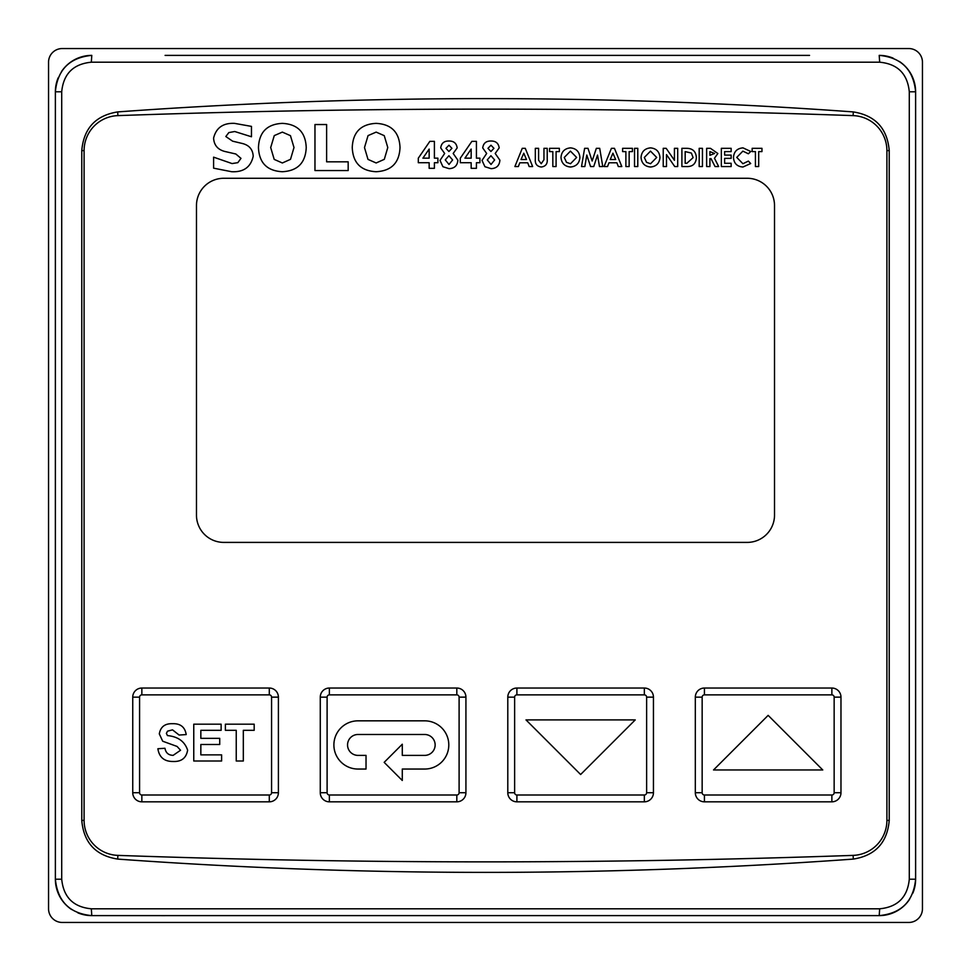 <?xml version="1.0" encoding="UTF-8"?>
<svg xmlns="http://www.w3.org/2000/svg" width="971" height="971" viewBox="0 0 971 971"><rect width="100%" height="100%" fill="white"/><g stroke="black" fill="none" stroke-linecap="round" stroke-linejoin="round"><path stroke-width="1.46" d="M347.545 744.939A10.45 10.45 0 0 1 358.008 734.489L424.691 734.489A10.45 10.45 0 0 1 435.142 744.939A10.45 10.45 0 0 1 424.691 755.389L402.285 755.389L402.285 744.223L384.164 762.356L402.285 780.478L402.285 769.044L424.691 769.044A24.105 24.105 0 0 0 448.796 744.939A24.105 24.105 0 0 0 424.691 720.834L358.008 720.834A24.105 24.105 0 0 0 333.89 744.939A24.105 24.105 0 0 0 358.008 769.044L366.031 769.044L366.031 755.389L358.008 755.389A10.45 10.45 0 0 1 347.545 744.939M165.094 55.383L809.547 55.383M61.501 71.575A36.413 36.413 0 0 1 91.784 55.383L91.323 62.205C73.335 63.952 63.455 73.808 61.707 91.784M117.734 859.092C240.323 867.965 362.911 872.383 485.5 872.383C608.089 872.383 730.678 867.965 853.266 859.092C875.308 855.572 887.3 842.67 889.23 820.398L889.23 150.602C887.3 128.33 875.308 115.428 853.266 111.908C730.678 103.035 608.089 98.617 485.5 98.617C362.911 98.617 240.323 103.035 117.734 111.908C95.692 115.415 83.712 128.318 81.77 150.602L81.77 820.398C83.712 842.682 95.692 855.585 117.734 859.092L117.867 855.378A35.005 35.005 0 0 1 84.101 820.398L81.77 820.398M58.151 77.85A36.413 36.413 0 0 0 55.371 91.796L61.707 91.796L61.707 879.204C63.491 897.228 73.371 907.084 91.323 908.795L91.784 915.617L161.453 915.617M774.518 515.079L774.518 205.585A27.309 27.309 0 0 0 747.209 178.276L223.779 178.276A27.309 27.309 0 0 0 196.47 205.585L196.47 515.079M196.47 515.091A27.309 27.309 0 0 0 223.779 542.401L747.209 542.401A27.309 27.309 0 0 0 774.518 515.091M695.321 792.724L702.154 792.724L702.154 697.154L695.321 697.154L695.321 792.724A9.103 9.103 0 0 0 704.424 801.828L831.868 801.828A9.103 9.103 0 0 0 840.971 792.724L840.971 697.142A9.103 9.103 0 0 0 831.868 688.038L704.424 688.038A9.103 9.103 0 0 0 695.321 697.142M507.797 792.724L514.63 792.724L514.63 697.154L507.797 697.154L507.797 792.724A9.103 9.103 0 0 0 516.9 801.828L644.343 801.828A9.103 9.103 0 0 0 653.447 792.724L653.447 697.142A9.103 9.103 0 0 0 644.343 688.038L516.9 688.038A9.103 9.103 0 0 0 507.797 697.142M320.272 792.724L327.106 792.724L327.106 697.154L320.272 697.154L320.272 792.724A9.103 9.103 0 0 0 329.375 801.828L456.819 801.828A9.103 9.103 0 0 0 465.922 792.724L465.922 697.142A9.103 9.103 0 0 0 456.819 688.038L329.375 688.038A9.103 9.103 0 0 0 320.272 697.142M117.867 855.378A10417.119 10417.119 0 0 0 853.133 855.378A35.005 35.005 0 0 0 886.899 820.398L886.899 150.602A35.005 35.005 0 0 0 853.133 115.622A10417.119 10417.119 0 0 0 117.867 115.622A35.005 35.005 0 0 0 84.101 150.602L84.101 820.398M132.748 792.724L139.581 792.724L139.581 697.154L132.748 697.154L132.748 792.724A9.103 9.103 0 0 0 141.851 801.828L269.295 801.828A9.103 9.103 0 0 0 278.398 792.724L278.398 697.142A9.103 9.103 0 0 0 269.295 688.038L141.851 688.038A9.103 9.103 0 0 0 132.748 697.142M165.094 915.629L161.453 915.629M809.547 915.617L879.204 915.617A36.413 36.413 0 0 0 909.499 899.425M879.216 915.617L91.796 915.617M912.849 893.15A36.413 36.413 0 0 0 915.617 879.204C913.48 901.319 901.343 913.456 879.204 915.617L879.677 908.795C897.665 907.048 907.545 897.192 909.293 879.204L909.293 91.796L915.629 91.796M909.293 879.204L915.617 879.204L915.617 91.796A36.413 36.413 0 0 0 899.401 61.489M893.138 58.151A36.413 36.413 0 0 0 879.204 55.383L879.677 62.205L91.323 62.205M55.371 91.796L55.371 879.204A36.413 36.413 0 0 0 71.599 909.511M77.862 912.849A36.413 36.413 0 0 0 91.784 915.617C69.706 913.505 57.568 901.367 55.383 879.204L61.707 879.204M909.293 91.784C907.509 73.772 897.629 63.916 879.677 62.205M55.371 91.784C57.52 69.681 69.657 57.544 91.784 55.371M879.204 55.371C901.294 57.495 913.432 69.633 915.617 91.784M242.689 143.574C249.316 145.347 252.812 149.558 253.213 156.21C250.809 167.133 243.624 172.304 231.644 171.721L213.596 168.165L213.596 157.156L232.057 163.565L237.834 162.667L240.978 158.358L235.844 154.001L224.726 151.44C217.735 149.583 214.021 145.14 213.596 138.113C216.12 127.784 223.099 122.868 234.521 123.366L251.465 126.388L251.465 136.765L234.751 131.522L228.84 132.578L225.83 136.523L232.603 141.171L242.689 143.574M282.318 123.366C297.599 124.167 305.562 132.226 306.229 147.556C305.549 162.873 297.575 170.92 282.318 171.721C267.086 170.908 259.123 162.861 258.456 147.556C259.099 132.226 267.049 124.154 282.318 123.366M290.511 159.329L293.995 147.519L290.45 135.661L282.355 132.105L274.271 135.6L270.691 147.556L274.198 159.39L282.355 162.982L290.511 159.329M348.176 161.817L348.176 170.556L314.968 170.556L314.968 124.531L326.62 124.531L326.62 161.817L348.176 161.817M376.117 123.366C391.386 124.167 399.36 132.226 400.016 147.556C399.336 162.873 391.374 170.92 376.117 171.721C360.872 170.908 352.922 162.861 352.255 147.556C352.898 132.226 360.848 124.154 376.117 123.366M384.31 159.329L387.781 147.519L384.249 135.661L376.153 132.105L368.058 135.6L364.489 147.556L367.997 159.39L376.153 162.982L384.31 159.329M434.401 168.323L429.158 168.323L429.158 162.715L418.307 162.715L418.307 158.176L429.85 141.353L434.401 141.353L434.401 158.164L437.909 158.164L437.909 162.715L434.401 162.715L434.401 168.323M422.907 158.164L429.158 158.164L429.158 149.073L422.907 158.164M445.956 148.332L448.918 151.512L451.916 148.32L448.966 145.213L445.956 148.332M440.009 160.385L444.657 153.467L440.713 147.92C441.332 143.259 444.075 140.953 448.942 141.013C453.785 140.965 456.528 143.271 457.159 147.92L453.178 153.467L457.863 160.166C457.462 165.568 454.525 168.408 449.088 168.663L442.922 166.721L440.009 160.385M445.264 159.887L449.003 164.463L452.607 159.948L448.93 155.712L445.264 159.887M476.421 168.323L471.166 168.323L471.166 162.715L460.315 162.715L460.315 158.176L471.87 141.353L476.421 141.353L476.421 158.164L479.917 158.164L479.917 162.715L476.421 162.715L476.421 168.323M464.927 158.164L471.166 158.164L471.166 149.073L464.927 158.164M487.976 148.332L490.938 151.512L493.923 148.32L490.986 145.213L487.976 148.332M482.029 160.385L486.665 153.467L482.721 147.92C483.352 143.259 486.083 140.953 490.95 141.013C495.805 140.965 498.548 143.271 499.179 147.92L495.198 153.467L499.883 160.166C499.47 165.568 496.545 168.408 491.095 168.663L484.93 166.721L482.029 160.385M487.272 159.887L491.023 164.463L494.627 159.948L490.938 155.712L487.272 159.887M172.972 761.482C164.233 761.519 159.208 757.271 157.885 748.738L164.961 748.265C165.774 752.877 168.505 755.244 173.166 755.341L180.545 750.255L177.086 746.444L162.703 741.225L159.305 733.882C160.555 726.842 164.924 723.456 172.425 723.711C180.388 723.407 184.988 727.024 186.201 734.574L179.125 735.047L172.51 729.852L167.534 731.163L166.381 733.396L167.473 735.581C178.057 736.625 184.769 741.492 187.621 750.182C186.262 758.096 181.383 761.859 172.972 761.482M221.606 761.009L193.763 761.009L193.763 724.184L221.133 724.184L221.133 730.326L200.839 730.326L200.839 738.348L219.725 738.348L219.725 744.49L200.839 744.49L200.839 754.868L221.606 754.868L221.606 761.009M243.32 761.009L236.244 761.009L236.244 730.326L225.381 730.326L225.381 724.184L254.184 724.184L254.184 730.326L243.32 730.326L243.32 761.009M526.003 719.899L580.622 774.518L635.24 719.899L526.003 719.899M768.146 715.36L713.527 769.967L822.765 769.967L768.146 715.36M48.55 62.205A13.655 13.655 0 0 1 62.205 48.55L908.795 48.55A13.655 13.655 0 0 1 922.45 62.205L922.45 908.795A13.655 13.655 0 0 1 908.795 922.45L62.205 922.45A13.655 13.655 0 0 1 48.55 908.795L48.55 62.205M514.897 166.539L522.252 148.332L525.287 148.332L532.63 166.539L529.146 166.539L527.726 162.8L519.801 162.8L518.38 166.539L514.897 166.539M526.488 159.535L523.77 153.212L521.039 159.535L526.488 159.535M535.324 159.195L535.324 148.332L538.589 148.332L538.589 160.179L541.211 163.735L543.954 159.742L543.954 148.332L547.219 148.332L547.219 159.195C547.656 163.808 545.678 166.417 541.284 167.012C536.89 166.417 534.9 163.82 535.324 159.195M549.562 151.597L549.562 148.332L559.357 148.332L559.357 151.597L556.092 151.597L556.092 166.539L552.827 166.539L552.827 151.597L549.562 151.597M560.995 157.423C561.517 151.622 564.685 148.442 570.487 147.871C576.264 148.466 579.408 151.682 579.905 157.496C579.408 163.274 576.276 166.454 570.511 167.012C564.685 166.478 561.505 163.286 560.995 157.423M570.438 151.136L564.26 157.472L566.506 162.339L570.499 163.735L576.628 157.448L570.438 151.136M581.532 166.539L584.615 148.332L588.001 148.332L592.152 161.028L596.34 148.332L599.702 148.332L602.773 166.539L599.471 166.539L597.529 155.044L593.742 166.539L590.55 166.539L586.787 155.044L584.845 166.539L581.532 166.539M604.059 166.539L611.414 148.332L614.449 148.332L621.804 166.539L618.309 166.539L616.888 162.8L608.963 162.8L607.543 166.539L604.059 166.539M615.663 159.535L612.932 153.212L610.201 159.535L615.663 159.535M622.617 151.597L622.617 148.332L632.424 148.332L632.424 151.597L629.147 151.597L629.147 166.539L625.882 166.539L625.882 151.597L622.617 151.597M634.524 166.539L634.524 148.332L637.789 148.332L637.789 166.539L634.524 166.539M641.054 157.423C641.588 151.622 644.744 148.442 650.546 147.871C656.335 148.466 659.467 151.682 659.964 157.496C659.467 163.274 656.335 166.454 650.57 167.012C644.744 166.478 641.564 163.286 641.054 157.423M650.497 151.136L644.319 157.472L646.565 162.339L650.558 163.735L656.699 157.448L650.497 151.136M663.229 166.539L663.229 148.332L666.179 148.332L674.432 160.312L674.432 148.332L677.697 148.332L677.697 166.539L674.736 166.539L666.494 154.595L666.494 166.539L663.229 166.539M681.897 166.539L681.897 148.332L686.024 148.332C692.493 148.162 695.94 151.282 696.377 157.69C695.879 163.965 692.444 166.915 686.084 166.539L681.897 166.539M685.174 151.597L685.174 163.274L686.873 163.274L693.112 157.63L691.388 153.066L685.174 151.597M699.181 166.539L699.181 148.332L702.446 148.332L702.446 166.539L699.181 166.539M706.645 166.539L706.645 148.332L710.456 148.332L717.848 153.503L714.462 158.237L718.661 166.539L715.032 166.539L711.027 158.601L709.91 158.601L709.91 166.539L706.645 166.539M709.91 155.336L714.583 153.467L709.91 151.597L709.91 155.336M721.344 166.539L721.344 148.332L731.151 148.332L731.151 151.597L724.621 151.597L724.621 155.105L731.151 155.105L731.151 158.37L724.621 158.37L724.621 163.274L731.151 163.274L731.151 166.539L721.344 166.539M742.997 147.871L750.765 151.488L748.362 153.782L742.864 151.136L736.758 157.399L742.924 163.735L748.362 161.089L750.692 163.529L742.936 167.012C737.025 166.551 733.87 163.346 733.481 157.411C733.955 151.561 737.123 148.381 742.997 147.871M752.161 151.597L752.161 148.332L761.968 148.332L761.968 151.597L758.691 151.597L758.691 166.539L755.426 166.539L755.426 151.597L752.161 151.597M91.323 908.795L879.677 908.795M327.106 792.724A2.282 2.282 0 0 0 329.375 795.006L456.819 795.006A2.282 2.282 0 0 0 459.101 792.724L459.101 697.142A2.27 2.27 0 0 0 456.819 694.872L329.375 694.872A2.282 2.282 0 0 0 327.106 697.142M702.154 792.724A2.282 2.282 0 0 0 704.424 795.006L831.868 795.006A2.282 2.282 0 0 0 834.15 792.724L834.15 697.142A2.27 2.27 0 0 0 831.868 694.872L704.424 694.872A2.282 2.282 0 0 0 702.154 697.142M514.63 792.724A2.282 2.282 0 0 0 516.9 795.006L644.343 795.006A2.282 2.282 0 0 0 646.625 792.724L646.625 697.142A2.27 2.27 0 0 0 644.343 694.872L516.9 694.872A2.282 2.282 0 0 0 514.63 697.142M886.899 820.398L889.23 820.398M886.899 150.602L889.23 150.602M84.101 150.602L81.77 150.602M117.867 115.622L117.734 111.908M853.133 115.622L853.266 111.908M853.133 855.378L853.266 859.092M139.581 792.724A2.282 2.282 0 0 0 141.851 795.006L269.295 795.006A2.282 2.282 0 0 0 271.577 792.724L271.577 697.142A2.27 2.27 0 0 0 269.295 694.872L141.851 694.872A2.282 2.282 0 0 0 139.581 697.142M141.851 795.006L141.851 801.828M269.295 795.006L269.295 801.828M271.577 792.724L278.398 792.724M141.851 688.038L141.851 694.872M271.577 697.142L278.398 697.142M269.295 688.038L269.295 694.872M459.101 792.724L465.922 792.724M459.101 697.142L465.922 697.142M456.819 795.006L456.819 801.828M329.375 795.006L329.375 801.828M329.375 688.038L329.375 694.872M456.819 688.038L456.819 694.872M646.625 792.724L653.447 792.724M646.625 697.142L653.447 697.142M644.343 795.006L644.343 801.828M516.9 795.006L516.9 801.828M516.9 688.038L516.9 694.872M644.343 688.038L644.343 694.872M834.15 792.724L840.971 792.724M834.15 697.142L840.971 697.142M831.868 795.006L831.868 801.828M704.424 795.006L704.424 801.828M704.424 688.038L704.424 694.872M831.868 688.038L831.868 694.872"/></g></svg>
